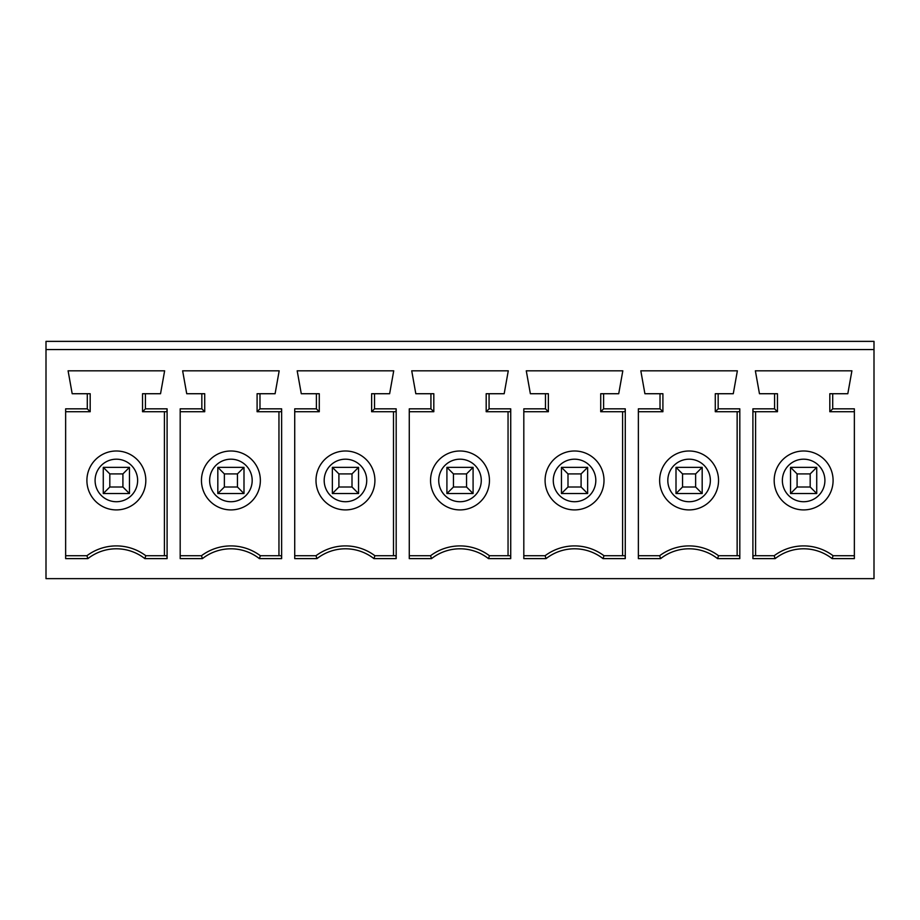 <?xml version="1.0" encoding="UTF-8"?>
<svg xmlns="http://www.w3.org/2000/svg" width="920" height="920" viewBox="0 0 920 920"><rect width="100%" height="100%" fill="white"/><g stroke="black" fill="none" stroke-linecap="round" stroke-linejoin="round"><path stroke-width="1.38" d="M874 349.542L46 349.542L46 341.366L874 341.366L874 578.634L46 578.634L46 349.542M316.974 558.612L294.722 558.612L294.722 408.836L316.388 408.836L316.388 393.725L301.277 393.725L297.183 370.817L393.725 370.817L389.631 393.725L374.52 393.725L374.52 408.836L396.186 408.836L396.186 558.612L373.934 558.612A46.207 46.207 0 0 0 316.974 558.612L315.997 555.726A49.093 49.093 0 0 1 374.911 555.726L395.979 555.726L396.186 558.612M431.526 558.612L409.273 558.612L409.273 408.836L430.928 408.836L430.928 393.725L415.817 393.725L411.723 370.817L508.277 370.817L504.183 393.725L489.072 393.725L489.072 408.836L510.726 408.836L510.726 558.612L488.474 558.612A46.207 46.207 0 0 0 431.526 558.612L430.548 555.726A49.093 49.093 0 0 1 489.451 555.726L510.531 555.726L510.726 558.612M202.434 558.612L180.182 558.612L180.182 408.836L201.836 408.836L201.836 393.725L186.725 393.725L182.631 370.817L279.185 370.817L275.091 393.725L259.98 393.725L259.98 408.836L281.635 408.836L281.635 558.612L259.382 558.612A46.207 46.207 0 0 0 202.434 558.612L201.457 555.726A49.093 49.093 0 0 1 260.36 555.726L281.439 555.726L281.635 558.612M87.883 558.612L65.642 558.612L65.642 408.836L87.296 408.836L87.296 393.725L72.186 393.725L68.091 370.817L164.634 370.817L160.54 393.725L145.429 393.725L145.429 408.836L167.095 408.836L167.095 558.612L144.843 558.612A46.207 46.207 0 0 0 87.883 558.612L86.905 555.726A49.093 49.093 0 0 1 145.82 555.726L166.899 555.726L167.095 558.612M546.066 558.612L523.813 558.612L523.813 408.836L545.479 408.836L545.479 393.725L530.368 393.725L526.274 370.817L622.817 370.817L618.723 393.725L603.612 393.725L603.612 408.836L625.278 408.836L625.278 558.612L603.025 558.612A46.207 46.207 0 0 0 546.066 558.612L545.088 555.726A49.093 49.093 0 0 1 604.003 555.726L625.071 555.726L625.278 558.612M660.617 558.612L638.365 558.612L638.365 408.836L660.019 408.836L660.019 393.725L644.908 393.725L640.814 370.817L737.369 370.817L733.274 393.725L718.163 393.725L718.163 408.836L739.818 408.836L739.818 558.612L717.565 558.612A46.207 46.207 0 0 0 660.617 558.612L659.64 555.726A49.093 49.093 0 0 1 718.543 555.726L739.622 555.726L739.818 558.612M832.117 558.612L854.358 558.612L854.358 408.836L832.703 408.836L832.703 393.725L847.814 393.725L851.908 370.817L755.366 370.817L759.46 393.725L774.571 393.725L774.571 408.836L752.905 408.836L752.905 558.612L775.157 558.612A46.207 46.207 0 0 1 832.117 558.612L833.094 555.726A49.093 49.093 0 0 0 774.18 555.726L753.1 555.726L752.905 558.612M338.905 473.903L332.361 467.36L358.547 467.36L352.003 473.903L338.905 473.903L338.905 487.002L352.003 487.002L358.547 493.546L332.361 493.546L338.905 487.002M358.547 467.36L332.361 467.36L332.361 493.546L358.547 493.546L358.547 467.36M396.186 408.836L395.979 411.723L371.634 411.723L374.52 408.836M371.634 411.723L371.634 393.725L374.52 393.725M393.495 555.726L393.495 411.723M316.388 408.836L319.274 411.723L294.722 411.723M316.388 393.725L319.274 393.725L319.274 411.723M345.46 509.91A29.451 29.451 0 0 1 315.997 480.458A29.451 29.451 0 0 1 345.46 450.995A29.451 29.451 0 0 1 374.911 480.458A29.451 29.451 0 0 1 345.46 509.91M352.003 487.002L352.003 473.903M294.722 555.726L315.997 555.726M373.934 558.612L374.911 555.726M224.365 473.903L217.821 467.36L243.995 467.36L237.452 473.903L224.365 473.903L224.365 487.002L237.452 487.002L243.995 493.546L217.821 493.546L224.365 487.002M243.995 467.36L217.821 467.36L217.821 493.546L243.995 493.546L243.995 467.36M281.635 408.836L281.439 411.723L257.094 411.723L259.98 408.836M257.094 411.723L257.094 393.725L259.98 393.725M278.955 555.726L278.955 411.723M259.382 558.612L260.36 555.726M201.836 393.725L204.723 393.725L204.723 411.723L180.182 411.723M180.182 555.726L201.457 555.726M237.452 487.002L237.452 473.903M201.457 480.458A29.451 29.451 0 0 1 230.908 450.995A29.451 29.451 0 0 1 260.36 480.458A29.451 29.451 0 0 1 230.908 509.91A29.451 29.451 0 0 1 201.457 480.458M201.836 408.836L204.723 411.723M109.813 487.002L122.912 487.002L122.912 473.903L109.813 473.903L103.27 467.36L103.27 493.546L109.813 487.002L109.813 473.903M122.912 487.002L129.455 493.546L103.27 493.546L129.455 493.546L129.455 467.36L122.912 473.903M129.455 467.36L103.27 467.36L129.455 467.36M86.905 480.458A29.451 29.451 0 0 1 116.368 450.995A29.451 29.451 0 0 1 145.82 480.458A29.451 29.451 0 0 1 116.368 509.91A29.451 29.451 0 0 1 86.905 480.458M167.095 408.836L166.899 411.723L142.542 411.723L142.542 393.725L145.429 393.725M87.296 393.725L90.183 393.725L90.183 411.723L65.642 411.723M164.404 555.726L164.404 411.723M65.642 555.726L86.905 555.726M144.843 558.612L145.82 555.726M142.542 411.723L145.429 408.836M87.296 408.836L90.183 411.723M453.456 487.002L466.543 487.002L466.543 473.903L453.456 473.903L446.913 467.36L446.913 493.546L453.456 487.002L453.456 473.903M466.543 487.002L473.087 493.546L446.913 493.546L473.087 493.546L473.087 467.36L466.543 473.903M473.087 467.36L446.913 467.36L473.087 467.36M430.548 480.458A29.451 29.451 0 0 1 460 450.995A29.451 29.451 0 0 1 489.451 480.458A29.451 29.451 0 0 1 460 509.91A29.451 29.451 0 0 1 430.548 480.458M510.726 408.836L510.531 411.723L486.185 411.723L486.185 393.725L489.072 393.725M430.928 393.725L433.815 393.725L433.815 411.723L409.273 411.723M508.047 555.726L508.047 411.723M409.273 555.726L430.548 555.726M488.474 558.612L489.451 555.726M486.185 411.723L489.072 408.836M430.928 408.836L433.815 411.723M567.996 487.002L581.095 487.002L581.095 473.903L567.996 473.903L561.453 467.36L561.453 493.546L567.996 487.002L567.996 473.903M581.095 487.002L587.639 493.546L561.453 493.546L587.639 493.546L587.639 467.36L581.095 473.903M587.639 467.36L561.453 467.36L587.639 467.36M545.088 480.458A29.451 29.451 0 0 1 574.54 450.995A29.451 29.451 0 0 1 604.003 480.458A29.451 29.451 0 0 1 574.54 509.91A29.451 29.451 0 0 1 545.088 480.458M625.278 408.836L625.071 411.723L600.726 411.723L600.726 393.725L603.612 393.725M545.479 393.725L548.366 393.725L548.366 411.723L523.813 411.723M622.587 555.726L622.587 411.723M523.813 555.726L545.088 555.726M603.025 558.612L604.003 555.726M600.726 411.723L603.612 408.836M545.479 408.836L548.366 411.723M682.548 487.002L695.635 487.002L695.635 473.903L682.548 473.903L676.005 467.36L676.005 493.546L682.548 487.002L682.548 473.903M695.635 487.002L702.178 493.546L676.005 493.546L702.178 493.546L702.178 467.36L695.635 473.903M702.178 467.36L676.005 467.36L702.178 467.36M659.64 480.458A29.451 29.451 0 0 1 689.091 450.995A29.451 29.451 0 0 1 718.543 480.458A29.451 29.451 0 0 1 689.091 509.91A29.451 29.451 0 0 1 659.64 480.458M739.818 408.836L739.622 411.723L715.277 411.723L715.277 393.725L718.163 393.725M660.019 393.725L662.906 393.725L662.906 411.723L638.365 411.723M737.138 555.726L737.138 411.723M638.365 555.726L659.64 555.726M717.565 558.612L718.543 555.726M715.277 411.723L718.163 408.836M660.019 408.836L662.906 411.723M797.088 487.002L797.088 473.903L810.186 473.903L816.73 467.36L816.73 493.546L810.186 487.002L797.088 487.002L790.544 493.546L816.73 493.546L790.544 493.546L790.544 467.36L797.088 473.903M810.186 487.002L810.186 473.903M790.544 467.36L816.73 467.36L790.544 467.36M833.094 480.458A29.451 29.451 0 0 0 803.631 450.995A29.451 29.451 0 0 0 774.18 480.458A29.451 29.451 0 0 0 803.631 509.91A29.451 29.451 0 0 0 833.094 480.458M752.905 408.836L753.1 411.723L777.457 411.723L777.457 393.725L774.571 393.725M832.703 393.725L829.817 393.725L829.817 411.723L854.358 411.723M755.596 555.726L755.596 411.723M854.358 555.726L833.094 555.726M775.157 558.612L774.18 555.726M777.457 411.723L774.571 408.836M832.703 408.836L829.817 411.723M324.185 480.458A21.275 21.275 0 0 0 356.086 498.881A21.275 21.275 0 0 0 356.086 462.035A21.275 21.275 0 0 0 324.185 480.458M209.633 480.458A21.275 21.275 0 0 0 241.546 498.881A21.275 21.275 0 0 0 241.546 462.035A21.275 21.275 0 0 0 209.633 480.458M95.093 480.458A21.275 21.275 0 0 0 126.995 498.881A21.275 21.275 0 0 0 126.995 462.035A21.275 21.275 0 0 0 95.093 480.458M438.725 480.458A21.275 21.275 0 0 0 470.637 498.881A21.275 21.275 0 0 0 470.637 462.035A21.275 21.275 0 0 0 438.725 480.458M553.276 480.458A21.275 21.275 0 0 0 585.178 498.881A21.275 21.275 0 0 0 585.178 462.035A21.275 21.275 0 0 0 553.276 480.458M667.817 480.458A21.275 21.275 0 0 0 699.729 498.881A21.275 21.275 0 0 0 699.729 462.035A21.275 21.275 0 0 0 667.817 480.458M824.906 480.458A21.275 21.275 0 0 1 793.005 498.881A21.275 21.275 0 0 1 793.005 462.035A21.275 21.275 0 0 1 824.906 480.458"/></g></svg>
